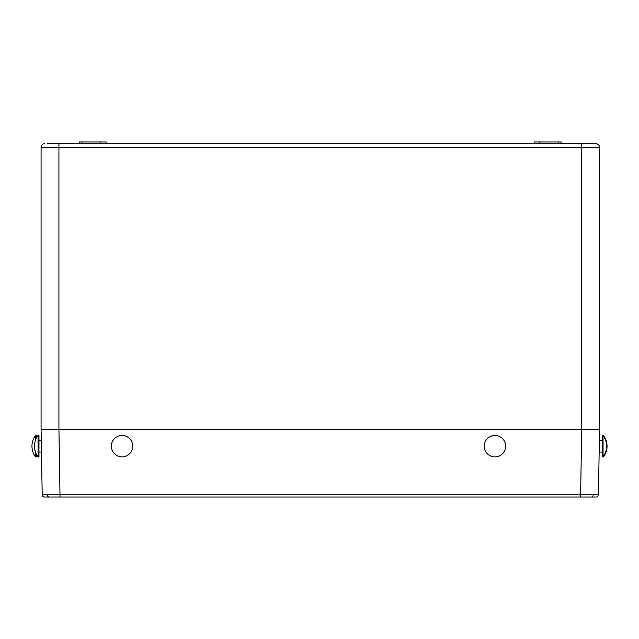 <?xml version="1.0" encoding="UTF-8"?>
<svg xmlns="http://www.w3.org/2000/svg" width="639" height="639" viewBox="0 0 639 639"><rect width="100%" height="100%" fill="white"/><g stroke="black" fill="none" stroke-linecap="round" stroke-linejoin="round"><path stroke-width="0.96" d="M79.444 143.751L79.476 141.97L106.178 141.97L106.21 143.751M534.42 143.751L534.452 141.97L561.154 141.97L561.186 143.751M47.326 143.751L595.979 143.751A3.57 3.57 0 0 1 599.55 147.321L599.55 429.232L598.423 494.842A2.229 2.229 0 0 1 596.195 497.03L44.434 497.03A2.229 2.229 0 0 1 42.206 494.842L598.423 494.842M593.2 494.858A2.229 1.574 -90 0 1 591.626 497.03L580.587 497.03L581.706 429.232L58.924 429.232L60.042 497.03L44.554 497.03L60.042 497.03M41.08 429.232L41.08 147.321A3.57 3.57 0 0 1 44.65 143.751A3.57 3.57 0 0 0 41.08 147.321L58.924 147.321L58.924 429.232L41.08 429.232L42.206 494.842M539.739 141.97L539.771 143.751M100.882 141.97L100.85 143.751M599.55 429.232L58.924 429.232M603.48 436.07L603.48 435.478L602.162 435.478L602.162 456.885L603.048 456.885L603.048 435.478A17.844 17.844 0 0 1 603.048 456.885L603.48 456.286M488.651 454.848A10.703 10.703 0 0 1 486.271 439.896A10.703 10.703 0 0 1 501.224 437.515A10.703 10.703 0 0 1 503.604 452.468A10.703 10.703 0 0 1 488.651 454.848M113.982 439.129A10.703 10.703 0 0 1 129.086 438.13A10.703 10.703 0 0 1 130.084 453.235A10.703 10.703 0 0 1 114.98 454.233A10.703 10.703 0 0 1 113.982 439.129M38.068 442.036L38.068 456.885L38.963 456.885L38.963 435.478L38.068 435.478L38.068 442.036M35.52 452.116L35.52 456.885L36.407 456.885L36.407 454.209M35.52 456.885A17.844 17.844 0 0 1 35.52 435.478L35.52 440.239M35.52 435.478L36.407 435.478L36.407 438.146M82.119 141.97L82.119 143.751M581.706 429.232L581.706 147.321L58.924 147.321L58.924 143.751M595.979 143.751A3.57 3.57 0 0 1 599.55 147.321L581.706 147.321L581.706 143.751M558.51 141.97L558.51 143.751M49.003 497.03A2.229 1.574 -90 0 1 47.43 494.858M603.48 456.885A17.844 17.844 0 0 0 603.48 435.478M602.162 452.069L599.158 452.069M602.162 440.295L599.358 440.295M38.963 440.295L41.271 440.295M38.068 435.478A17.844 17.844 0 0 0 38.068 456.885M38.963 452.069L41.471 452.069"/></g></svg>
